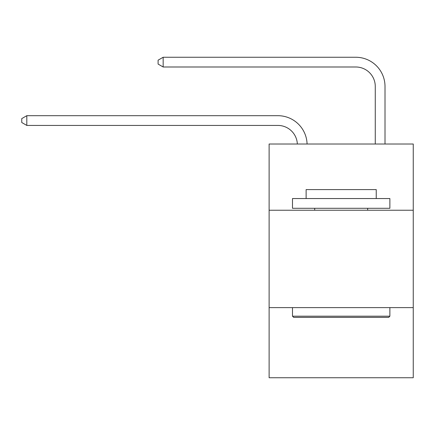 <?xml version="1.0" encoding="UTF-8"?>
<svg xmlns="http://www.w3.org/2000/svg" width="435" height="435" viewBox="0 0 435 435"><rect width="100%" height="100%" fill="white"/><g stroke="black" fill="none" stroke-linecap="round" stroke-linejoin="round"><path stroke-width="0.65" d="M413.25 210.235L413.25 144.012L269.118 144.012L269.118 210.235L413.25 210.235L413.25 377.743L269.118 377.743L269.118 210.235M413.25 307.621L269.118 307.621M297.339 144.012A19.477 19.477 0 0 0 277.878 125.427A19.477 19.477 0 0 1 297.339 144.012A19.477 19.477 0 0 0 277.878 125.427A19.477 19.477 0 0 1 297.339 144.012A19.477 19.477 0 0 0 277.878 125.427A19.477 19.477 0 0 1 297.339 144.012A19.477 19.477 0 0 0 277.878 125.427A19.477 19.477 0 0 1 297.339 144.012A19.477 19.477 0 0 0 277.878 125.427A19.477 19.477 0 0 1 297.339 144.012A19.477 19.477 0 0 0 277.878 125.427A19.477 19.477 0 0 1 297.339 144.012A19.477 19.477 0 0 0 277.878 125.427A19.477 19.477 0 0 1 297.339 144.012A19.477 19.477 0 0 0 277.878 125.427L26.812 125.427L21.75 122.507L21.75 118.614L26.812 115.688L277.878 115.688A29.216 29.216 0 0 1 307.083 144.012M375.269 144.012L375.269 86.473A19.477 19.477 0 0 0 355.792 66.995L163.158 66.995L158.095 64.075L158.095 60.177L163.158 57.257L355.792 57.257A29.216 29.216 0 0 1 385.008 86.473L385.008 144.012M293.658 317.36L292.489 316.191L389.874 316.191L388.711 317.36L293.658 317.36M389.874 198.55L389.874 208.289L292.489 208.289L292.489 198.55L389.874 198.55M306.126 198.55L306.126 189.589L376.242 189.589L376.242 198.55M389.874 307.621L389.874 316.191M292.489 307.621L292.489 316.191M367.673 208.289L367.673 210.235M314.695 208.289L314.695 210.235M26.812 115.688L277.878 115.688L26.812 115.688L277.878 115.688L26.812 115.688L277.878 115.688L26.812 115.688L277.878 115.688L26.812 115.688L277.878 115.688L26.812 115.688L277.878 115.688L26.812 115.688L277.878 115.688L26.812 115.688L26.812 125.427M375.269 86.473A19.477 19.477 0 0 0 355.792 66.995A19.477 19.477 0 0 1 375.269 86.473A19.477 19.477 0 0 0 355.792 66.995A19.477 19.477 0 0 1 375.269 86.473A19.477 19.477 0 0 0 355.792 66.995A19.477 19.477 0 0 1 375.269 86.473A19.477 19.477 0 0 0 355.792 66.995A19.477 19.477 0 0 1 375.269 86.473A19.477 19.477 0 0 0 355.792 66.995A19.477 19.477 0 0 1 375.269 86.473A19.477 19.477 0 0 0 355.792 66.995A19.477 19.477 0 0 1 375.269 86.473A19.477 19.477 0 0 0 355.792 66.995A19.477 19.477 0 0 1 375.269 86.473M163.158 57.257L355.792 57.257L163.158 57.257L355.792 57.257L163.158 57.257L355.792 57.257L163.158 57.257L355.792 57.257L163.158 57.257L355.792 57.257L163.158 57.257L355.792 57.257L163.158 57.257L355.792 57.257L163.158 57.257L163.158 66.995"/></g></svg>
